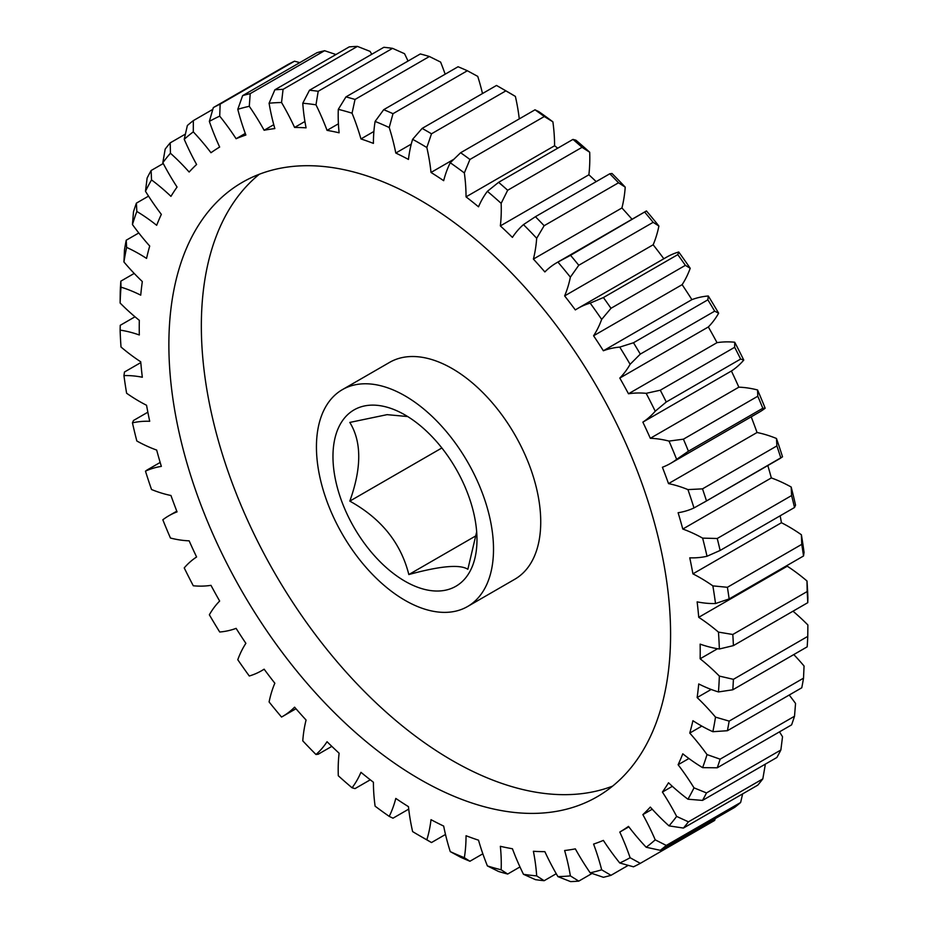 <?xml version="1.0" encoding="UTF-8"?>
<svg xmlns="http://www.w3.org/2000/svg" width="928" height="928" viewBox="0 0 928 928"><rect width="100%" height="100%" fill="white"/><g stroke="black" fill="none" stroke-linecap="round" stroke-linejoin="round"><path stroke-width="1.39" d="M407.67 416.544L387.08 414.654L349.81 422.426C361.711 441.774 361.711 468.002 349.81 501.12C381.211 518.52 400.884 542.996 408.83 574.548C440.232 565.941 459.917 564.178 467.851 569.282L476.679 531.79M404.979 414.932A101.836 58.8 -120 0 0 332.966 456.506A101.836 58.8 -120 0 0 404.979 581.23A101.836 58.8 -120 0 0 476.98 539.655A101.836 58.8 -120 0 0 404.979 414.932M419.734 199.891A354.763 204.821 -120 0 0 242.347 182.329A354.763 204.821 -120 0 0 187.966 466.598A354.763 204.821 -120 0 0 419.734 779.218A354.763 204.821 -120 0 0 597.11 796.792A354.763 204.821 -120 0 0 651.491 512.511A354.763 204.821 -120 0 0 419.734 199.891M259.33 174.244A354.763 204.821 -120 0 0 225.075 462.678A354.763 204.821 -120 0 0 452.191 760.484A354.763 204.821 -120 0 0 612.596 786.132M404.979 600.312A125.21 72.291 -120 0 0 467.584 606.518A125.21 72.291 -120 0 0 486.771 506.178A125.21 72.291 -120 0 0 404.979 395.838A125.21 72.291 -120 0 0 342.374 389.644A125.21 72.291 -120 0 0 323.176 489.972A125.21 72.291 -120 0 0 404.979 600.312M467.584 606.518L514.796 579.246A125.21 72.291 -120 0 0 533.994 478.918A125.21 72.291 -120 0 0 452.191 368.578A125.21 72.291 -120 0 0 389.586 362.384L342.374 389.644M702.624 538.124L717.24 538.495L791.607 495.552L791.166 487.003A166.947 96.384 -120 0 0 771.33 477.932L682.788 529.041A166.947 96.384 60 0 1 702.624 538.124A424.05 244.818 -120 0 1 707.02 556.255A166.947 96.384 60 0 1 689.759 557.832A396.662 229.019 60 0 1 692.914 573.852A166.947 96.384 60 0 1 700.257 577.831A166.947 96.384 60 0 1 712.855 585.87L727.39 587.296L801.769 544.353L801.386 534.76A166.947 96.384 -120 0 0 788.8 526.71A166.947 96.384 -120 0 0 781.446 522.731A396.662 229.019 -120 0 0 780.146 515.806M138.794 232.974L126.231 240.213L126.614 247.405A166.947 96.384 60 0 1 139.2 253.901A166.947 96.384 60 0 1 146.554 258.413A396.662 229.019 60 0 1 149.71 246.036A166.947 96.384 60 0 1 132.449 224.541L133.493 211.758A434.06 250.606 60 0 1 136.393 203.139L136.834 211.468A166.947 96.384 60 0 1 156.67 225.295A396.662 229.019 60 0 1 161.344 214.368A166.947 96.384 60 0 1 145.476 191.261L147.134 178.002A434.06 250.606 60 0 1 151.125 170.52L151.519 179.916A166.947 96.384 60 0 1 170.949 196.353A396.662 229.019 60 0 1 177.062 187.05A166.947 96.384 60 0 1 162.829 162.69L165.184 149.106A434.06 250.606 60 0 1 170.207 142.866L170.439 153.236A166.947 96.384 60 0 1 189.15 172.028A396.662 229.019 60 0 1 196.597 164.488A166.947 96.384 60 0 1 184.231 139.281L187.363 125.512A434.06 250.606 60 0 1 193.337 120.617L193.291 131.869A166.947 96.384 60 0 1 210.981 152.726A396.662 229.019 60 0 1 219.658 147.053A166.947 96.384 60 0 1 209.357 121.394L213.324 107.59L287.692 64.647A434.06 250.606 -120 0 1 294.512 61.19L220.145 104.122L219.716 116.139A166.947 96.384 60 0 1 236.106 138.724L245.282 133.423M136.393 203.139L148.538 196.133M692.914 573.852L781.446 522.731M236.106 138.724A396.662 229.019 60 0 1 245.874 135.024A166.947 96.384 60 0 1 237.788 109.307L242.637 95.619A434.06 250.606 60 0 1 250.212 93.635L249.284 106.302A166.947 96.384 60 0 1 264.12 130.256A396.662 229.019 60 0 1 274.839 128.586A166.947 96.384 60 0 1 269.097 103.217L274.862 89.807A434.06 250.606 60 0 1 283.075 89.343L281.544 102.509A166.947 96.384 60 0 1 294.594 127.449A396.662 229.019 60 0 1 306.078 127.844A166.947 96.384 60 0 1 302.772 103.228L309.488 90.236A434.06 250.606 60 0 1 318.2 91.28L315.984 104.818A166.947 96.384 60 0 1 327.05 130.361A396.662 229.019 60 0 1 339.114 132.797A166.947 96.384 60 0 1 338.302 109.33L345.958 96.895A434.06 250.606 60 0 1 355.03 99.447L352.06 113.193A166.947 96.384 60 0 1 360.957 138.933A396.662 229.019 60 0 1 373.416 143.388A166.947 96.384 60 0 1 375.109 121.417L383.705 109.678A434.06 250.606 60 0 1 392.996 113.692L389.215 127.507A166.947 96.384 60 0 1 395.792 153.039A396.662 229.019 60 0 1 408.459 159.43A166.947 96.384 60 0 1 412.624 139.316L422.136 128.4A434.06 250.606 60 0 1 426.81 131.057A434.06 250.606 60 0 1 431.497 133.806L426.834 147.529A166.947 96.384 60 0 1 431.01 172.457L453.641 159.384M519.274 118.877A166.947 96.384 -120 0 0 515.376 96.408L505.864 90.863A434.06 250.606 -120 0 0 501.19 88.125A434.06 250.606 -120 0 0 496.503 85.457L422.136 128.4M441.867 447.969L349.81 501.12M476.284 535.607L408.83 574.548M717.576 648.718L700.141 658.776A166.947 96.384 60 0 1 719.351 676.083L733.398 679.331L807.766 636.388L807.882 624.973A166.947 96.384 -120 0 0 792.999 611.204M733.398 679.331A434.06 250.606 60 0 1 732.807 689.782L718.458 691.94A166.947 96.384 60 0 1 698.726 683.948A396.662 229.019 60 0 1 697.137 697.566A166.947 96.384 60 0 1 715.511 717.124L729.153 721.114L803.52 678.171L804.054 666.014A166.947 96.384 -120 0 0 793.788 654.576M807.766 636.388A434.06 250.606 -120 0 1 807.174 646.839L732.807 689.782M732.807 634.485L807.174 591.542L806.989 580.986A166.947 96.384 -120 0 0 787.269 566.208L698.726 617.317A166.947 96.384 60 0 1 718.458 632.107L732.807 634.485A434.06 250.606 60 0 1 733.398 645.621L719.351 648.997A166.947 96.384 60 0 1 700.141 644.125A396.662 229.019 60 0 1 700.141 658.776M806.989 580.986A424.05 244.818 60 0 1 807.882 597.876L807.766 602.678L733.398 645.621M807.766 602.678A434.06 250.606 -120 0 0 807.174 591.542M727.39 587.296A434.06 250.606 60 0 1 729.153 598.931L715.511 603.525A166.947 96.384 60 0 1 697.137 601.866A396.662 229.019 60 0 1 698.726 617.317M801.386 534.76A424.05 244.818 60 0 1 804.054 552.404L803.52 555.988L729.153 598.931M803.52 555.988A434.06 250.606 -120 0 0 801.769 544.353M702.508 488.859L776.875 445.927L776.481 438.492A166.947 96.384 -120 0 0 757.051 432.506L668.52 483.616A166.947 96.384 60 0 1 687.938 489.601L702.508 488.859A434.06 250.606 60 0 1 706.498 500.946L693.993 507.941A166.947 96.384 60 0 1 678.113 512.732A396.662 229.019 60 0 1 682.788 529.041M776.481 438.492A424.05 244.818 60 0 1 782.524 456.831L706.498 500.946M703.865 502.477L780.866 458.014A434.06 250.606 -120 0 0 776.875 445.927M683.426 439.176L757.793 396.233L757.561 389.969A166.947 96.384 -120 0 0 738.85 387.173L650.319 438.294A166.947 96.384 60 0 1 669.018 441.09L683.426 439.176A434.06 250.606 60 0 1 688.437 451.205L676.64 459.337A166.947 96.384 60 0 1 670.584 463.385A166.947 96.384 60 0 1 662.406 467.26A396.662 229.019 60 0 1 668.52 483.616M670.584 463.385L759.116 412.264A166.947 96.384 -120 0 0 765.171 408.216L762.816 408.262L688.437 451.205M762.816 408.262A434.06 250.606 -120 0 0 757.793 396.233M660.295 390.212L734.663 347.281L734.709 342.223A166.947 96.384 -120 0 0 717.019 342.652L628.488 393.774A166.947 96.384 60 0 1 646.178 393.333L660.295 390.212A434.06 250.606 60 0 1 666.269 401.998L655.226 411.208A166.947 96.384 60 0 1 642.86 422.136L731.403 371.014A166.947 96.384 -120 0 0 743.769 360.087L740.637 359.055L666.269 401.998M740.637 359.055A434.06 250.606 -120 0 0 734.663 347.281M633.488 342.757L707.855 299.825L708.284 295.986A166.947 96.384 -120 0 0 691.894 299.64L603.362 350.761A166.947 96.384 60 0 1 619.753 347.107L633.488 342.757A434.06 250.606 60 0 1 640.308 354.102L630.112 364.31A166.947 96.384 60 0 1 619.8 378.079L708.342 326.958A166.947 96.384 -120 0 0 718.643 313.2L714.676 311.17L640.308 354.102M714.676 311.17A434.06 250.606 -120 0 0 707.855 299.825M603.409 297.552L677.788 254.62L678.716 251.998A166.947 96.384 -120 0 0 666.42 257.265L577.877 308.374A166.947 96.384 60 0 1 590.185 303.12L603.409 297.552A434.06 250.606 60 0 1 610.995 308.293L601.669 319.394A166.947 96.384 60 0 1 593.584 335.774L682.126 284.664A166.947 96.384 -120 0 0 690.212 268.273L685.363 265.35L610.995 308.293M685.363 265.35A434.06 250.606 -120 0 0 677.788 254.62M570.558 255.316L646.456 210.946A166.947 96.384 -120 0 0 645.401 211.549L556.858 262.659A166.947 96.384 60 0 1 557.914 262.067L570.558 255.316A434.06 250.606 60 0 1 578.77 265.269L570.372 277.159A166.947 96.384 60 0 1 564.63 295.904L653.161 244.783A166.947 96.384 -120 0 0 658.903 226.038L653.138 222.326L578.77 265.269M653.138 222.326A434.06 250.606 -120 0 0 644.925 212.373M431.01 172.457A396.662 229.019 60 0 1 443.665 180.682A166.947 96.384 60 0 1 450.254 162.748L460.636 152.737A434.06 250.606 60 0 1 469.928 159.465L464.348 172.944A166.947 96.384 60 0 1 466.042 196.864A396.662 229.019 60 0 1 478.512 206.805A166.947 96.384 60 0 1 487.397 191.319L498.603 182.329A434.06 250.606 60 0 1 507.674 190.263L501.155 203.348A166.947 96.384 60 0 1 500.354 225.898A396.662 229.019 60 0 1 512.418 237.382A166.947 96.384 60 0 1 523.473 224.611L535.433 216.7L609.8 173.768L612.016 173.49A424.05 244.818 60 0 1 625.228 187.154L618.512 182.781L544.144 225.713L536.686 238.276A166.947 96.384 60 0 1 533.391 259.074L621.922 207.965A166.947 96.384 -120 0 0 625.228 187.154M535.433 216.7A434.06 250.606 60 0 1 544.144 225.713M618.512 182.781A434.06 250.606 -120 0 0 609.8 173.768M498.603 182.329L572.97 139.397L575.94 140.209A424.05 244.818 60 0 1 589.698 152.238L582.042 147.32L507.674 190.263M582.042 147.32A434.06 250.606 -120 0 0 572.97 139.397M460.636 152.737L535.004 109.806L538.785 111.627A424.05 244.818 60 0 1 552.891 121.823L544.295 116.522L469.928 159.465M544.295 116.522A434.06 250.606 -120 0 0 535.004 109.806M505.864 90.863L431.497 133.806M501.19 88.125L508.277 92.208A424.05 244.818 60 0 1 515.376 96.408M383.705 109.678L458.072 66.746A434.06 250.606 -120 0 1 467.364 70.748L392.996 113.692M345.958 96.895L420.326 53.952A434.06 250.606 -120 0 1 429.397 56.504L355.03 99.447M309.488 90.236L383.856 47.293A434.06 250.606 -120 0 1 392.567 48.349L318.2 91.28M274.862 89.807L349.23 46.876A434.06 250.606 -120 0 1 357.442 46.4L283.075 89.343M242.637 95.619L317.005 52.687A434.06 250.606 -120 0 1 324.591 50.704L250.212 93.635M213.324 107.59A434.06 250.606 60 0 1 220.145 104.122M212.779 109.388L193.337 120.617M185.38 134.108L170.207 142.866M163.258 163.514L151.125 170.52M135.001 316.796L120.234 325.322L120.118 330.124A166.947 96.384 60 0 1 139.316 334.985A396.662 229.019 60 0 1 139.316 320.334A166.947 96.384 60 0 1 120.118 303.027L120.234 291.612A434.06 250.606 60 0 1 120.826 281.161L121.011 287.17A166.947 96.384 60 0 1 140.731 295.162A396.662 229.019 60 0 1 142.32 281.555A166.947 96.384 60 0 1 123.946 261.986L124.48 249.829A434.06 250.606 60 0 1 126.231 240.213M134.212 273.424L120.826 281.161M140.801 362.581L124.48 372.012L123.946 375.596A166.947 96.384 60 0 1 142.32 377.244A396.662 229.019 60 0 1 140.731 361.792A166.947 96.384 60 0 1 121.011 347.014A424.05 244.818 -120 0 1 120.118 330.124M147.854 412.194L133.493 420.488L132.449 422.855A166.947 96.384 60 0 1 149.71 421.277A396.662 229.019 60 0 1 146.554 405.269A166.947 96.384 60 0 1 126.614 393.24A424.05 244.818 -120 0 1 123.946 375.596M628.836 826.848L619.8 832.056A166.947 96.384 60 0 1 630.112 857.727L640.308 863.353A434.06 250.606 60 0 1 633.488 866.81L619.753 862.982A166.947 96.384 60 0 1 603.362 840.397A396.662 229.019 60 0 1 593.584 844.086A166.947 96.384 60 0 1 601.669 869.814L610.995 875.313A434.06 250.606 60 0 1 603.409 877.296L590.185 872.819A166.947 96.384 60 0 1 575.337 848.865A396.662 229.019 60 0 1 564.63 850.524A166.947 96.384 60 0 1 570.372 875.893L578.77 881.124A434.06 250.606 60 0 1 570.558 881.6L557.914 876.612A166.947 96.384 60 0 1 544.864 851.66A396.662 229.019 60 0 1 533.391 851.278A166.947 96.384 60 0 1 536.686 875.893L544.144 880.707A434.06 250.606 60 0 1 535.433 879.651L523.473 874.304A166.947 96.384 60 0 1 512.418 848.749A396.662 229.019 60 0 1 500.354 846.313A166.947 96.384 60 0 1 501.155 869.791L507.674 874.048A434.06 250.606 60 0 1 498.603 871.496L487.397 865.928A166.947 96.384 60 0 1 478.512 840.176A396.662 229.019 60 0 1 466.042 835.734A166.947 96.384 60 0 1 464.348 857.692L469.928 861.254A434.06 250.606 60 0 1 460.636 857.252L450.254 851.614A166.947 96.384 60 0 1 443.665 826.071A396.662 229.019 60 0 1 431.01 819.679A166.947 96.384 60 0 1 426.834 839.794A424.05 244.818 -120 0 1 419.723 835.792A424.05 244.818 -120 0 1 412.624 831.592A166.947 96.384 60 0 1 408.459 806.664A396.662 229.019 60 0 1 395.792 798.428A166.947 96.384 60 0 1 389.215 816.373A424.05 244.818 -120 0 1 375.109 806.177A166.947 96.384 60 0 1 373.416 782.246A396.662 229.019 60 0 1 360.957 772.316A166.947 96.384 60 0 1 352.06 787.791A424.05 244.818 -120 0 1 338.302 775.762A166.947 96.384 60 0 1 339.114 753.223A396.662 229.019 60 0 1 327.05 741.727A166.947 96.384 60 0 1 315.984 754.51L318.2 754.232L331.818 746.367M352.06 787.791L355.03 788.603L370.272 779.81M389.215 816.373L392.996 818.194L408.726 809.123M426.834 839.794L431.497 842.543L445.498 834.458M431.497 842.543A434.06 250.606 60 0 1 426.81 839.875L419.723 835.792M469.928 861.254L482.838 853.806M507.674 874.048L519.97 866.938M544.144 880.707L556.243 873.724M578.77 881.124L592.041 873.468M610.995 875.313L628.21 865.372M640.308 863.353L714.676 820.41L715.221 818.612M652.245 809.216L642.86 814.633A166.947 96.384 60 0 1 655.226 839.84L666.269 845.431L740.637 802.488L742.62 793.892M666.269 845.431A434.06 250.606 60 0 1 660.295 850.315L646.178 847.252A166.947 96.384 60 0 1 628.488 826.396A396.662 229.019 60 0 1 619.8 832.056M740.637 802.488A434.06 250.606 -120 0 1 734.663 807.383L660.295 850.315M672.348 786.329L662.406 792.071A166.947 96.384 60 0 1 676.64 816.42L688.437 821.837L762.816 778.894L765.171 765.31A166.947 96.384 -120 0 0 764.742 764.486M688.437 821.837A434.06 250.606 60 0 1 683.426 828.066L669.018 825.874A166.947 96.384 60 0 1 650.319 807.082A396.662 229.019 60 0 1 642.86 814.633M762.816 778.894A434.06 250.606 -120 0 1 757.793 785.134L683.426 828.066M688.912 758.512L678.113 764.742A166.947 96.384 60 0 1 693.993 787.849L706.498 792.93L780.866 749.998L782.524 736.739A166.947 96.384 -120 0 0 779.462 731.867M706.498 792.93A434.06 250.606 60 0 1 702.508 800.412L687.938 799.205A166.947 96.384 60 0 1 668.52 782.768A396.662 229.019 60 0 1 662.406 792.071M780.866 749.998A434.06 250.606 -120 0 1 776.875 757.48L702.508 800.412M701.823 726.102L689.759 733.074A166.947 96.384 60 0 1 707.02 754.58L720.128 759.174L794.507 716.242L795.551 703.459A166.947 96.384 -120 0 0 789.206 695.026M720.128 759.174A434.06 250.606 60 0 1 717.24 767.792L702.624 767.653A166.947 96.384 60 0 1 682.788 753.814A396.662 229.019 60 0 1 678.113 764.742M794.507 716.242A434.06 250.606 -120 0 1 791.607 724.861L717.24 767.792M729.153 721.114A434.06 250.606 60 0 1 727.39 730.719L712.855 731.705A166.947 96.384 60 0 1 692.914 720.708A396.662 229.019 60 0 1 689.759 733.074M803.52 678.171A434.06 250.606 -120 0 1 801.769 687.787L727.39 730.719M564.63 295.904A396.662 229.019 60 0 1 575.337 309.929A166.947 96.384 60 0 1 577.877 308.374M533.391 259.074A396.662 229.019 60 0 1 544.864 271.939A166.947 96.384 60 0 1 556.858 262.659M500.354 225.898L588.886 174.777A166.947 96.384 -120 0 0 589.698 152.238M466.042 196.864L554.584 145.754A166.947 96.384 -120 0 0 552.891 121.823M395.792 153.039L411.266 144.107M482.502 93.542A166.947 96.384 -120 0 0 477.746 76.386L467.364 70.748M360.957 138.933L373.903 131.463M445.162 74.194A166.947 96.384 -120 0 0 440.603 62.072L429.397 56.504M327.05 130.361L338.418 123.795M408.03 61.062A166.947 96.384 -120 0 0 404.527 53.696L392.567 48.349M294.594 127.449L304.929 121.487M371.757 54.276A166.947 96.384 -120 0 0 370.086 51.388L357.442 46.4M264.12 130.256L273.76 124.688M335.959 54.532L324.591 50.704M299.79 62.628L294.512 61.19M147.134 469.986L145.476 471.169A166.947 96.384 60 0 1 161.344 466.39A396.662 229.019 60 0 1 156.67 450.068A166.947 96.384 60 0 1 136.834 440.997A424.05 244.818 -120 0 1 132.449 422.855M315.984 754.51A424.05 244.818 -120 0 1 302.772 740.846A166.947 96.384 60 0 1 306.078 720.035A396.662 229.019 60 0 1 294.594 707.171A166.947 96.384 60 0 1 282.599 716.451A166.947 96.384 60 0 1 281.544 717.054A424.05 244.818 -120 0 1 269.097 701.962A166.947 96.384 60 0 1 274.839 683.217A396.662 229.019 60 0 1 264.12 669.181A166.947 96.384 60 0 1 261.58 670.735A166.947 96.384 60 0 1 249.284 676.002A424.05 244.818 -120 0 1 237.788 659.727A166.947 96.384 60 0 1 245.874 643.336A396.662 229.019 60 0 1 236.106 628.36A166.947 96.384 60 0 1 219.716 632.014A424.05 244.818 -120 0 1 209.357 614.8A166.947 96.384 60 0 1 219.658 601.042A396.662 229.019 60 0 1 210.981 585.348A166.947 96.384 60 0 1 193.291 585.777A424.05 244.818 -120 0 1 184.231 567.913A166.947 96.384 60 0 1 196.597 556.986A396.662 229.019 60 0 1 189.15 540.827A166.947 96.384 60 0 1 170.439 538.031A424.05 244.818 -120 0 1 162.829 519.784A166.947 96.384 60 0 1 168.884 515.736A166.947 96.384 60 0 1 177.062 511.862A396.662 229.019 60 0 1 170.949 495.494A166.947 96.384 60 0 1 151.519 489.508A424.05 244.818 -120 0 1 145.476 471.169M711.184 689.458L697.137 697.566M719.351 648.997A424.05 244.818 -120 0 0 718.458 632.107M715.511 603.525A424.05 244.818 -120 0 0 712.855 585.87M693.993 507.941A424.05 244.818 -120 0 0 687.938 489.601M676.64 459.337A424.05 244.818 -120 0 0 669.018 441.09M642.86 422.136A396.662 229.019 60 0 1 650.319 438.294M655.226 411.208A424.05 244.818 -120 0 0 646.178 393.333M619.8 378.079A396.662 229.019 60 0 1 628.488 393.774M630.112 364.31A424.05 244.818 -120 0 0 619.753 347.107M593.584 335.774A396.662 229.019 60 0 1 603.362 350.761M601.669 319.394A424.05 244.818 -120 0 0 590.185 303.12M570.372 277.159A424.05 244.818 -120 0 0 557.914 262.067M536.686 238.276A424.05 244.818 -120 0 0 523.473 224.611M501.155 203.348A424.05 244.818 -120 0 0 487.397 191.319M464.348 172.944A424.05 244.818 -120 0 0 450.254 162.748M426.834 147.529A424.05 244.818 -120 0 0 412.624 139.316M389.215 127.507A424.05 244.818 -120 0 0 375.109 121.417M352.06 113.193A424.05 244.818 -120 0 0 338.302 109.33M315.984 104.818A424.05 244.818 -120 0 0 302.772 103.228M281.544 102.509A424.05 244.818 -120 0 0 269.097 103.217M249.284 106.302A424.05 244.818 -120 0 0 237.788 109.307M219.716 116.139A424.05 244.818 -120 0 0 209.357 121.394M193.291 131.869A424.05 244.818 -120 0 0 184.231 139.281M170.439 153.236A424.05 244.818 -120 0 0 162.829 162.69M151.519 179.916A424.05 244.818 -120 0 0 145.476 191.261M136.834 211.468A424.05 244.818 -120 0 0 132.449 224.541M126.614 247.405A424.05 244.818 -120 0 0 123.946 261.986M121.011 287.17A424.05 244.818 -120 0 0 120.118 303.027M450.254 851.614A424.05 244.818 -120 0 0 464.348 857.692M487.397 865.928A424.05 244.818 -120 0 0 501.155 869.791M523.473 874.304A424.05 244.818 -120 0 0 536.686 875.893M557.914 876.612A424.05 244.818 -120 0 0 570.372 875.893M590.185 872.819A424.05 244.818 -120 0 0 601.669 869.814M619.753 862.982A424.05 244.818 -120 0 0 630.112 857.727M646.178 847.252A424.05 244.818 -120 0 0 655.226 839.84M669.018 825.874A424.05 244.818 -120 0 0 676.64 816.42M687.938 799.205A424.05 244.818 -120 0 0 693.993 787.849M702.624 767.653A424.05 244.818 -120 0 0 707.02 754.58M712.855 731.705A424.05 244.818 -120 0 0 715.511 717.124M718.458 691.94A424.05 244.818 -120 0 0 719.351 676.083M557.728 148.19A396.662 229.019 -120 0 0 554.584 145.754M596.182 181.633A396.662 229.019 -120 0 0 588.886 174.777M632.038 219.263A396.662 229.019 -120 0 0 621.922 207.965M646.456 210.946A424.05 244.818 60 0 1 658.903 226.038M663.833 258.75A396.662 229.019 -120 0 0 653.161 244.783M678.716 251.998A424.05 244.818 60 0 1 690.212 268.273M691.894 299.64A396.662 229.019 -120 0 0 682.126 284.664M708.284 295.986A424.05 244.818 60 0 1 718.643 313.2M717.019 342.652A396.662 229.019 -120 0 0 708.342 326.958M734.709 342.223A424.05 244.818 60 0 1 743.769 360.087M738.85 387.173A396.662 229.019 -120 0 0 731.403 371.014M757.561 389.969A424.05 244.818 60 0 1 765.171 408.216M757.051 432.506A396.662 229.019 -120 0 0 751.204 416.834M771.33 477.932A396.662 229.019 -120 0 0 767.827 465.554M791.166 487.003A424.05 244.818 60 0 1 795.551 505.145L794.507 507.512L720.128 550.455L707.02 556.255M787.269 566.208A396.662 229.019 -120 0 0 787.199 565.419M717.24 538.495A434.06 250.606 60 0 1 720.128 550.455M794.507 507.512A434.06 250.606 -120 0 0 791.607 495.552M146.763 470.183L160.173 462.446M168.884 515.736L176.796 511.166M261.58 670.735L264.167 669.25M282.599 716.451L295.962 708.737"/></g></svg>
